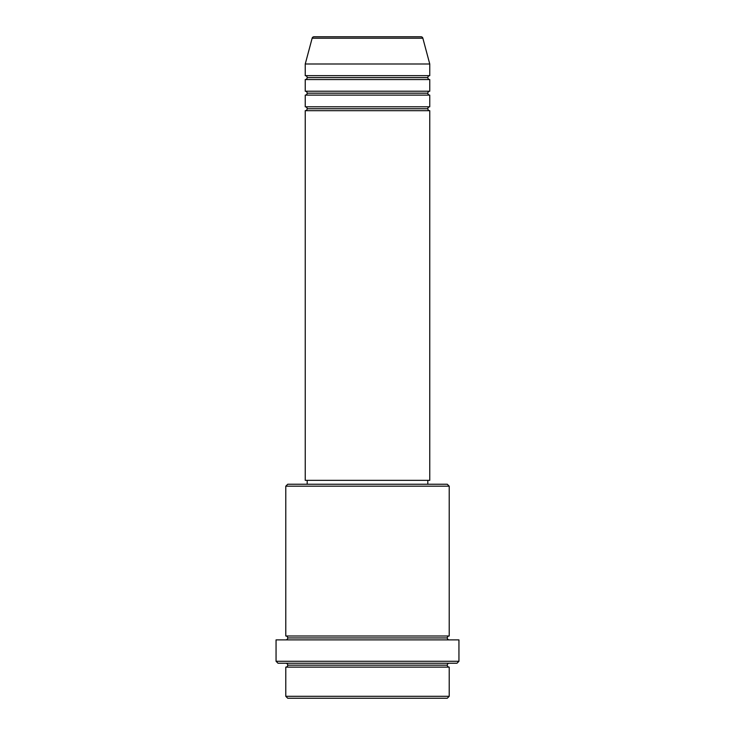 <?xml version="1.0" encoding="UTF-8"?>
<svg xmlns="http://www.w3.org/2000/svg" width="735" height="735" viewBox="0 0 735 735"><rect width="100%" height="100%" fill="white"/><g stroke="black" fill="none" stroke-linecap="round" stroke-linejoin="round"><path stroke-width="0.55" stroke-dasharray="3.67 2.76" d="M305.245 110.682L429.754 110.682L305.245 110.682M427.816 108.734L307.184 108.734L427.816 108.734M429.754 106.795L305.245 106.795L429.754 106.795M305.245 95.118L429.754 95.118L305.245 95.118M427.816 93.17L307.184 93.17L427.816 93.17M429.754 91.223L305.245 91.223L429.754 91.223M305.245 79.555L429.754 79.555L305.245 79.555M427.816 77.607L307.184 77.607L427.816 77.607M429.754 75.659L305.245 75.659L429.754 75.659M285.786 667.123L449.214 667.123L285.786 667.123M447.266 665.175L287.734 665.175L447.266 665.175M449.214 663.227L278.005 663.227L449.214 663.227M287.734 637.934L447.266 637.934L287.734 637.934M449.214 635.995L285.786 635.995L449.214 635.995M285.786 639.882L458.943 639.882L285.786 639.882M307.184 484.236L447.266 484.236L307.184 484.236M427.816 480.341L307.184 480.341L427.816 480.341M305.245 63.991L429.754 63.991L305.245 63.991M312.154 38.192L422.846 38.192L312.154 38.192M314.029 36.75L420.971 36.75L314.029 36.75M287.734 698.25L447.266 698.25L287.734 698.25M449.214 696.302L285.786 696.302L449.214 696.302M458.943 661.279L276.057 661.279L458.943 661.279M285.786 486.184L449.214 486.184L285.786 486.184M305.245 480.341L429.754 480.341L305.245 480.341M307.184 480.341L427.522 480.341L307.184 480.341"/><path stroke-width="1.1" d="M420.971 36.75L314.029 36.75A1.948 1.948 0 0 0 312.154 38.192L422.846 38.192A1.948 1.948 0 0 0 420.971 36.75L314.029 36.75A1.948 1.948 0 0 0 312.154 38.192L305.245 63.991L429.754 63.991L422.846 38.192L312.154 38.192L305.245 63.991L305.245 75.659A1.948 1.948 0 0 1 307.184 77.607A1.948 1.948 0 0 1 305.245 79.555L305.245 91.223A1.948 1.948 0 0 1 307.184 93.17A1.948 1.948 0 0 1 305.245 95.118L305.245 106.795A1.948 1.948 0 0 1 307.184 108.734A1.948 1.948 0 0 1 305.245 110.682L305.245 480.341L429.754 480.341L429.754 110.682A1.948 1.948 0 0 1 427.816 108.734A1.948 1.948 0 0 1 429.754 106.795L429.754 95.118A1.948 1.948 0 0 1 427.816 93.17A1.948 1.948 0 0 1 429.754 91.223L429.754 79.555A1.948 1.948 0 0 1 427.816 77.607A1.948 1.948 0 0 1 429.754 75.659L429.754 63.991L305.245 63.991L305.245 75.659L429.754 75.659A1.948 1.948 0 0 0 427.816 77.607L307.184 77.607A1.948 1.948 0 0 0 305.245 75.659L429.754 75.659L429.754 63.991L422.846 38.192A1.948 1.948 0 0 0 420.971 36.75M285.786 696.302L287.734 698.25L447.266 698.25L449.214 696.302L285.786 696.302L449.214 696.302L449.214 667.123A1.948 1.948 0 0 1 447.266 665.175A1.948 1.948 0 0 1 449.214 663.227A1.948 1.948 0 0 0 447.266 665.175L287.734 665.175A1.948 1.948 0 0 1 285.786 667.123L285.786 696.302L285.786 667.123A1.948 1.948 0 0 0 287.734 665.175A1.948 1.948 0 0 0 285.786 663.227A1.948 1.948 0 0 1 287.734 665.175L447.266 665.175A1.948 1.948 0 0 0 449.214 667.123L285.786 667.123L449.214 667.123L449.214 696.302L447.266 698.25L287.734 698.25L285.786 696.302M449.214 486.184L447.266 484.236L287.734 484.236L285.786 486.184L449.214 486.184L285.786 486.184L285.786 635.995A1.948 1.948 0 0 1 287.734 637.934A1.948 1.948 0 0 1 285.786 639.882A1.948 1.948 0 0 0 287.734 637.934L447.266 637.934A1.948 1.948 0 0 1 449.214 635.995L449.214 486.184L449.214 635.995A1.948 1.948 0 0 0 447.266 637.934A1.948 1.948 0 0 0 449.214 639.882A1.948 1.948 0 0 1 447.266 637.934L287.734 637.934A1.948 1.948 0 0 0 285.786 635.995L449.214 635.995L285.786 635.995L285.786 486.184L287.734 484.236L447.266 484.236L449.214 486.184M276.057 661.279L278.005 663.227L456.995 663.227L458.943 661.279L276.057 661.279L458.943 661.279L458.943 639.882L276.057 639.882L276.057 661.279L276.057 639.882L458.943 639.882L458.943 661.279L456.995 663.227L278.005 663.227L276.057 661.279M305.245 106.795L429.754 106.795A1.948 1.948 0 0 0 427.816 108.734L307.184 108.734A1.948 1.948 0 0 0 305.245 106.795L305.245 95.118A1.948 1.948 0 0 0 307.184 93.17A1.948 1.948 0 0 0 305.245 91.223L429.754 91.223A1.948 1.948 0 0 0 427.816 93.17L307.184 93.17L427.816 93.17A1.948 1.948 0 0 0 429.754 95.118L305.245 95.118L429.754 95.118L429.754 106.795L305.245 106.795M429.754 110.682L305.245 110.682A1.948 1.948 0 0 0 307.184 108.734L427.816 108.734A1.948 1.948 0 0 0 429.754 110.682L429.754 480.341L305.245 480.341L305.245 110.682L429.754 110.682M427.816 484.236L427.816 480.341L427.816 484.236M307.184 480.341L307.184 484.236L307.184 480.341M429.754 79.555L305.245 79.555A1.948 1.948 0 0 0 307.184 77.607L427.816 77.607A1.948 1.948 0 0 0 429.754 79.555L429.754 91.223L305.245 91.223L305.245 79.555L429.754 79.555"/></g></svg>
